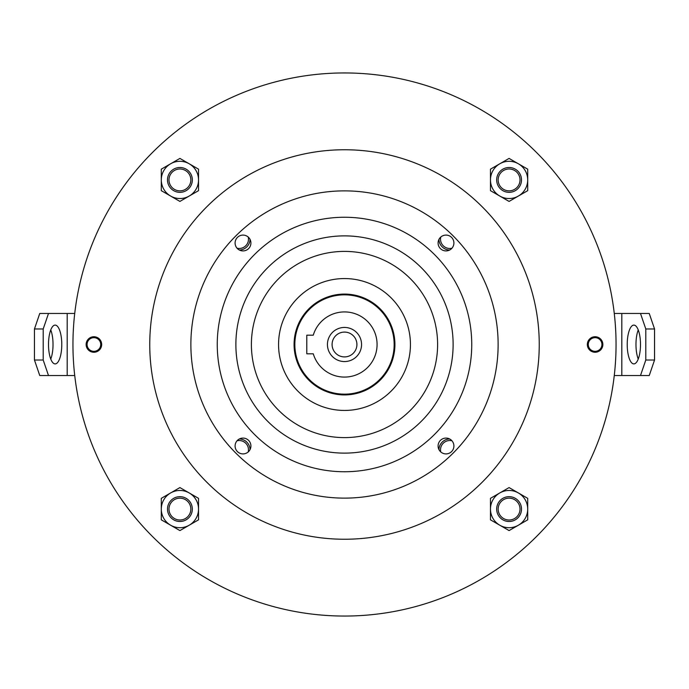 <?xml version="1.0" encoding="UTF-8"?>
<svg xmlns="http://www.w3.org/2000/svg" width="689" height="689" viewBox="0 0 689 689"><rect width="100%" height="100%" fill="white"/><g stroke="black" fill="none" stroke-linecap="round" stroke-linejoin="round"><path stroke-width="1.03" d="M451.932 440.762A9.31 9.31 0 0 0 440.762 451.932M438.971 449.65A10.86 10.86 0 0 1 449.65 438.971M440.762 237.068A9.31 9.31 0 0 0 451.932 248.238M449.65 250.029A10.86 10.86 0 0 1 438.971 239.35M237.068 248.238A9.31 9.31 0 0 0 248.238 237.068M250.029 239.35A10.86 10.86 0 0 1 239.35 250.029M248.238 451.932A9.31 9.31 0 0 0 237.068 440.762M239.35 438.971A10.86 10.86 0 0 1 250.029 449.65M206.795 482.205A194.737 194.737 0 0 0 482.205 482.205A194.737 194.737 0 0 0 482.205 206.795A194.737 194.737 0 0 0 206.795 206.795A194.737 194.737 0 0 0 206.795 482.205M410.334 410.334A93.101 93.101 0 0 0 410.334 278.666A93.101 93.101 0 0 0 278.666 278.666A93.101 93.101 0 0 0 278.666 410.334A93.101 93.101 0 0 0 410.334 410.334M297.872 297.872A65.946 65.946 0 0 0 297.872 391.128A65.946 65.946 0 0 0 391.128 391.128A65.946 65.946 0 0 0 391.128 297.872A65.946 65.946 0 0 0 297.872 297.872M380.156 380.156A50.435 50.435 0 0 0 380.156 308.844A50.435 50.435 0 0 0 308.844 308.844A50.435 50.435 0 0 0 308.844 380.156A50.435 50.435 0 0 0 380.156 380.156M99.388 349.986A7.76 7.76 0 0 0 99.388 339.014A7.76 7.76 0 0 0 88.416 339.014A7.76 7.76 0 0 0 88.416 349.986A7.76 7.76 0 0 0 99.388 349.986M600.584 349.986A7.76 7.76 0 0 0 600.584 339.014A7.76 7.76 0 0 0 589.612 339.014A7.76 7.76 0 0 0 589.612 349.986A7.76 7.76 0 0 0 600.584 349.986M451.588 248.6A7.915 7.915 0 0 0 451.588 237.412A7.915 7.915 0 0 0 440.4 237.412A7.915 7.915 0 0 0 440.4 248.6A7.915 7.915 0 0 0 451.588 248.6M248.6 248.6A7.915 7.915 0 0 0 248.6 237.412A7.915 7.915 0 0 0 237.412 237.412A7.915 7.915 0 0 0 237.412 248.6A7.915 7.915 0 0 0 248.6 248.6M248.6 451.588A7.915 7.915 0 0 0 248.6 440.4A7.915 7.915 0 0 0 237.412 440.4A7.915 7.915 0 0 0 237.412 451.588A7.915 7.915 0 0 0 248.6 451.588M451.588 451.588A7.915 7.915 0 0 0 451.588 440.4A7.915 7.915 0 0 0 440.4 440.4A7.915 7.915 0 0 0 440.4 451.588A7.915 7.915 0 0 0 451.588 451.588M536.516 152.484A271.552 271.552 0 0 0 152.484 152.484A271.552 271.552 0 0 0 152.484 536.516A271.552 271.552 0 0 0 536.516 536.516A271.552 271.552 0 0 0 536.516 152.484M235.871 453.129A153.621 153.621 0 0 0 453.129 453.129A153.621 153.621 0 0 0 453.129 235.871A153.621 153.621 0 0 0 235.871 235.871A153.621 153.621 0 0 0 235.871 453.129M254.525 434.475A127.241 127.241 0 0 1 254.525 254.525A127.241 127.241 0 0 1 434.475 254.525A127.241 127.241 0 0 1 434.475 434.475A127.241 127.241 0 0 1 254.525 434.475M267.694 421.306A108.621 108.621 0 0 0 421.306 421.306A108.621 108.621 0 0 0 421.306 267.694A108.621 108.621 0 0 0 267.694 267.694A108.621 108.621 0 0 0 267.694 421.306M353.276 353.276A12.411 12.411 0 0 0 353.276 335.724A12.411 12.411 0 0 0 335.724 335.724A12.411 12.411 0 0 0 335.724 353.276A12.411 12.411 0 0 0 353.276 353.276M356.566 356.566A17.07 17.07 0 0 0 356.566 332.434A17.07 17.07 0 0 0 332.434 332.434A17.07 17.07 0 0 0 332.434 356.566A17.07 17.07 0 0 0 356.566 356.566M379.613 379.613A49.651 49.651 0 0 1 309.387 379.613A49.651 49.651 0 0 1 309.387 309.387A49.651 49.651 0 0 1 379.613 309.387A49.651 49.651 0 0 1 379.613 379.613M367.538 367.538A32.59 32.59 0 0 0 367.538 321.462A32.59 32.59 0 0 0 313.271 335.19L306.794 335.19L306.794 353.81L313.271 353.81A32.59 32.59 0 0 0 367.538 367.538M627.223 344.5A19.395 6.632 -90 0 0 633.863 363.895A19.395 6.632 -90 0 0 640.494 344.5A19.395 6.632 -90 0 0 633.863 325.105A19.395 6.632 -90 0 0 627.223 344.5M638.238 329.919A19.395 6.632 -90 0 0 635.973 344.5A19.395 6.632 -90 0 0 638.238 359.081M640.494 313.469L649.245 313.469L654.55 328.98L645.8 328.98L640.494 313.469L614.269 313.469M640.494 375.531L645.8 360.02L654.55 360.02L649.245 375.531L614.269 375.531M645.8 328.98L645.8 360.02M654.55 328.98L654.55 360.02M61.777 344.5A19.395 6.632 90 0 0 55.137 325.105A19.395 6.632 90 0 0 48.506 344.5A19.395 6.632 90 0 0 55.137 363.895A19.395 6.632 90 0 0 61.777 344.5M50.762 359.081A19.395 6.632 90 0 0 53.027 344.5A19.395 6.632 90 0 0 50.762 329.919M48.506 375.531L39.755 375.531L34.45 360.02L43.2 360.02L48.506 375.531L74.731 375.531M48.506 313.469L43.2 328.98L34.45 328.98L39.755 313.469L74.731 313.469M43.2 360.02L43.2 328.98M34.45 360.02L34.45 328.98M93.902 351.33A6.83 6.83 0 0 0 100.723 344.5A6.83 6.83 0 0 0 93.902 337.67A6.83 6.83 0 0 0 87.072 344.5A6.83 6.83 0 0 0 93.902 351.33M93.902 336.74A7.76 7.76 0 0 1 101.653 344.5A7.76 7.76 0 0 1 86.728 347.471A7.76 7.76 0 0 1 88.416 339.014M595.098 351.33A6.83 6.83 0 0 0 601.928 344.5A6.83 6.83 0 0 0 595.098 337.67A6.83 6.83 0 0 0 588.277 344.5A6.83 6.83 0 0 0 595.098 351.33M595.098 336.74A7.76 7.76 0 0 1 602.858 344.5A7.76 7.76 0 0 1 587.932 347.471A7.76 7.76 0 0 1 589.612 339.014M190.836 509.085A10.921 10.921 0 0 0 179.915 498.164A10.921 10.921 0 0 0 168.994 509.085A10.921 10.921 0 0 0 179.915 520.006A10.921 10.921 0 0 0 190.836 509.085M167.505 509.085A12.411 12.411 0 0 1 179.915 496.674A12.411 12.411 0 0 1 192.326 509.085A12.411 12.411 0 0 1 179.915 521.495A12.411 12.411 0 0 1 167.505 509.085M499.938 503.108A10.921 10.921 0 0 0 503.108 518.231A10.921 10.921 0 0 0 518.231 515.062A10.921 10.921 0 0 0 515.062 499.938A10.921 10.921 0 0 0 499.938 503.108M519.48 515.872A12.411 12.411 0 0 1 502.298 519.48A12.411 12.411 0 0 1 498.69 502.298A12.411 12.411 0 0 1 515.872 498.69A12.411 12.411 0 0 1 519.48 515.872M499.938 173.938A10.921 10.921 0 0 0 503.108 189.062A10.921 10.921 0 0 0 518.231 185.892A10.921 10.921 0 0 0 515.062 170.769A10.921 10.921 0 0 0 499.938 173.938M519.48 186.702A12.411 12.411 0 0 1 502.298 190.31A12.411 12.411 0 0 1 498.69 173.128A12.411 12.411 0 0 1 515.872 169.52A12.411 12.411 0 0 1 519.48 186.702M170.769 173.938A10.921 10.921 0 0 0 173.938 189.062A10.921 10.921 0 0 0 189.062 185.892A10.921 10.921 0 0 0 185.892 170.769A10.921 10.921 0 0 0 170.769 173.938M190.31 186.702A12.411 12.411 0 0 1 173.128 190.31A12.411 12.411 0 0 1 169.52 173.128A12.411 12.411 0 0 1 186.702 169.52A12.411 12.411 0 0 1 190.31 186.702M170.605 492.962A18.62 18.62 0 0 1 198.535 509.085L198.535 519.833L189.225 525.207A18.62 18.62 0 0 1 161.295 509.085A18.62 18.62 0 0 1 170.605 492.962L179.915 487.579L198.535 498.336L198.535 509.085A18.62 18.62 0 0 1 189.225 525.207L179.915 530.582L161.295 519.833L161.295 498.336L170.605 492.962M170.605 163.793A18.62 18.62 0 0 1 198.535 179.915L198.535 190.664L189.225 196.038A18.62 18.62 0 0 1 161.295 179.915A18.62 18.62 0 0 1 170.605 163.793L179.915 158.418L198.535 169.167L198.535 179.915A18.62 18.62 0 0 1 189.225 196.038L179.915 201.421L161.295 190.664L161.295 169.167L170.605 163.793M499.775 492.962A18.62 18.62 0 0 1 527.705 509.085L527.705 519.833L518.395 525.207A18.62 18.62 0 0 1 490.465 509.085A18.62 18.62 0 0 1 499.775 492.962L509.085 487.579L527.705 498.336L527.705 509.085A18.62 18.62 0 0 1 518.395 525.207L509.085 530.582L490.465 519.833L490.465 498.336L499.775 492.962M499.775 163.793A18.62 18.62 0 0 1 527.705 179.915L527.705 190.664L518.395 196.038A18.62 18.62 0 0 1 490.465 179.915A18.62 18.62 0 0 1 499.775 163.793L509.085 158.418L527.705 169.167L527.705 179.915A18.62 18.62 0 0 1 518.395 196.038L509.085 201.421L490.465 190.664L490.465 169.167L499.775 163.793M621.814 313.469L621.814 375.531M67.186 375.531L67.186 313.469"/></g></svg>
